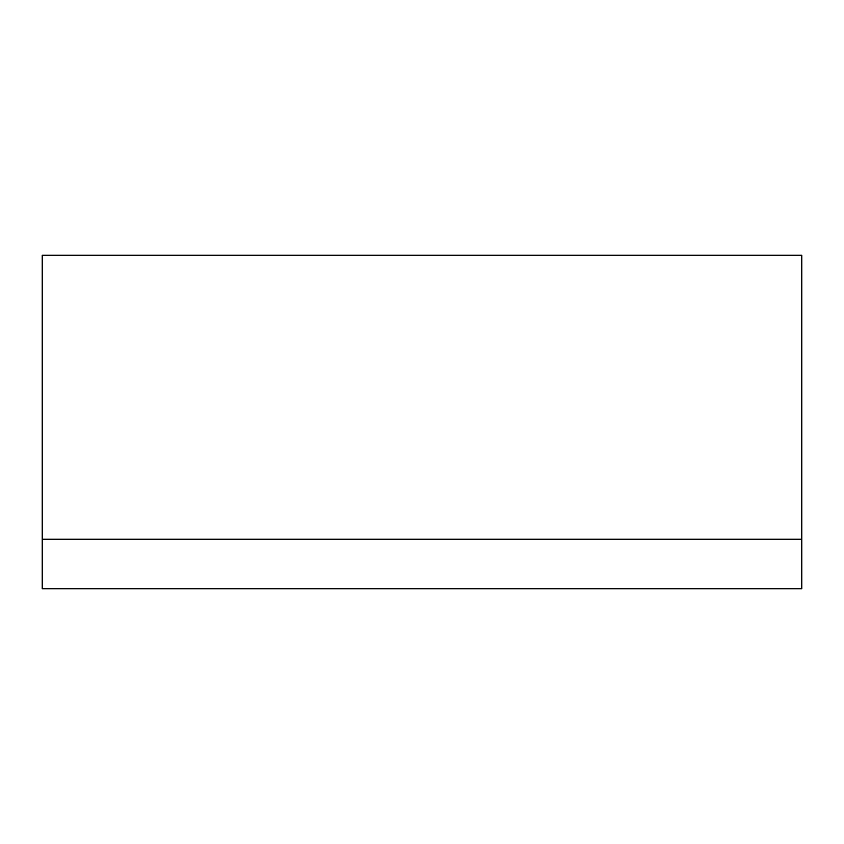 <?xml version="1.0" encoding="UTF-8"?>
<svg xmlns="http://www.w3.org/2000/svg" width="844" height="844" viewBox="0 0 844 844"><rect width="100%" height="100%" fill="white"/><g stroke="black" fill="none" stroke-linecap="round" stroke-linejoin="round"><path stroke-width="1.27" d="M42.2 539.253L801.8 539.253L801.8 588.785L42.2 588.785L42.2 539.253M801.8 539.232L42.2 539.232L42.2 255.215L801.8 255.215L801.8 539.232"/></g></svg>
